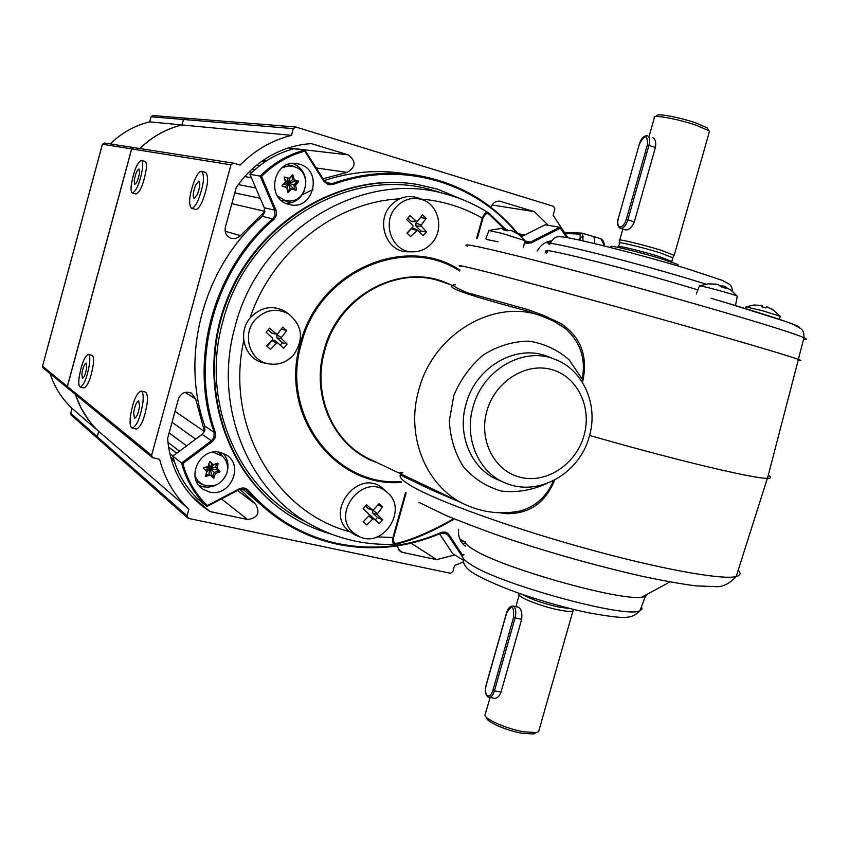 <?xml version="1.0" encoding="UTF-8"?>
<svg xmlns="http://www.w3.org/2000/svg" width="849" height="849" viewBox="0 0 849 849"><rect width="100%" height="100%" fill="white"/><g stroke="black" fill="none" stroke-linecap="round" stroke-linejoin="round"><path stroke-width="1.27" d="M313.048 189.603L301.766 194.899M291.165 200.81L286.591 203.654M264.846 211.465L239.429 236.616L235.651 238.537L231.363 238.42C226.428 236.425 224.433 232.711 225.378 227.277L236.245 187.523C245.074 174.533 256.09 164.186 269.292 156.471C282.515 148.819 296.534 144.542 311.371 143.64L348.186 154.868C356.325 161.183 355.986 167.02 347.167 172.379L323.055 178.725M567.981 237.794L553.113 215.275L554.875 208.992L553.622 206.371L296.014 127.074L293.329 128.624L291.483 135.341C271.924 140.297 254.796 150.209 240.087 165.088L233.475 163.146L230.97 164.791L151.61 455.287L152.417 457.622L159.623 459.383C164.791 479.112 174.533 495.72 188.871 509.22L187.056 515.81L188.574 518.41L450.394 573.255L452.825 571.632L454.565 565.455L463.501 561.932M67.952 388.322L67.336 386.444L131.627 148.925L133.707 147.588M89.219 420.913L81.154 408.295L75.338 394.371M98.707 431.324L188.871 509.22M97.794 438.53L97.242 436.736L98.696 431.377M181.973 124.92L183.448 119.476L185.358 118.138L152.873 115.528L151.08 116.78L149.7 121.863L182.068 124.92C166.054 128.889 152.035 136.774 140.011 148.564M181.962 124.962L291.483 135.341M139.873 148.543C150.326 138.27 162.414 130.948 176.136 126.575M454.82 554.938L436.651 559.64L402.543 552.402L400.357 551.542L396.897 545.928M411.118 543.18L436.651 559.64M492.07 204.991L534.403 211.666L548.305 225.335M490.998 207.336C492.664 202.922 495.646 200.884 499.923 201.213L534.403 211.666M168.601 447.03L176.688 453.26M169.811 453.525L172.994 456.009M239.906 489.268L255.57 504.126C260.431 512.892 257.756 518.017 247.537 519.514L210.17 511.597L205.426 508.381C195.249 500.974 186.918 491.73 180.444 480.651C172.963 467.788 168.707 453.684 167.656 438.339L178.417 398.998C181.081 392.832 185.443 390.869 191.492 393.129L195.684 399.051L204.492 431.451M192.161 496.58L210.17 511.597M172.05 422.271L195.695 439.145M256.589 165.237L259.656 165.704M252.057 169.131L254.965 169.598M249.224 171.838L252.036 172.305M234.78 192.914L260.197 198.263M550.343 243.047L545.652 242.57M545.09 253.002L545.865 250.996L547.318 252.408M548.56 242.252L550.364 242.994M546.416 253.331L545.281 252.026M459.776 538.988L465.369 542.256M464.286 541.895L460.88 540.664M217.524 463.214L218.066 463.734L217.004 468.34L219.987 471.28L219.774 472.033L215.572 473.562L213.481 478.189L210.435 475.207L205.479 476.416L206.732 471.609L203.272 467.958L208.175 466.366L209.767 461.41L213.322 464.732L217.524 463.214M194.952 475.992L198.21 481.266L203.229 484.821C214.404 488.005 222.321 483.983 226.97 472.766C228.508 466.281 227.033 460.784 222.544 456.284L213.088 452.199M222.99 456.72L218.299 452.103M196.278 481.012L200.788 483.781M204.386 467.438L209.745 468.372L211.9 463.692L209.565 461.41M211.9 463.692L213.322 464.732M212.568 477.297L214.15 472.5L218.522 471.099L218.724 470.346L215.582 467.279L216.601 463.565M207.878 466.462L209.745 468.372L215.582 467.279L217.004 468.34M208.843 463.543L209.745 468.372L215.572 473.562M205.585 475.228L209.024 474.135L210.435 475.207M219.987 471.28L218.724 470.346L209.745 468.372L214.351 464.382M209.024 474.135L209.745 468.372L212.43 476.809L214.171 477.902M205.532 470.452L209.745 468.372L206.456 472.543M294.815 189.9L293.934 184.859L297.277 181.368L292.682 179.532L291.759 175.626M296.45 189.667L295.94 190.229L291.801 188.998L287.96 192.383L286.76 187.523L282.239 186.218L282.059 185.453L285.497 182.185L284.224 177.568L284.723 177.006L289.286 178.322L292.693 174.862L294.327 179.808L298.71 181.612L295.579 185.146L296.45 189.667L294.476 189.794M277.368 195.811L284.702 200.311L288.851 200.937C306.967 202.136 312.39 172.559 295.049 166.945L288.798 165.926L282.07 167.699M281.412 200.491L289.031 200.937M294.476 166.68L287.408 164.653M290.305 177.229L288.076 183.235L287.652 178.046L284.373 177.08M287.652 178.046L289.286 178.322M298.434 181.049L296.98 180.795L288.076 183.235L292.682 179.532L294.327 179.808M294.497 189.497L288.076 183.235L295.579 185.146M287.524 191.396L290.167 188.701L291.801 188.998M287.047 188.913L288.076 183.235L290.167 188.701M282.579 184.965L288.076 183.235L285.243 187.088M284.648 179.043L288.076 183.235L285.317 182.355M97.667 438.413L71.295 415.119L70.722 413.378L72.08 408.369C61.85 398.743 54.516 387.176 50.091 373.656C54.538 387.197 61.86 398.754 72.08 408.369L98.771 431.441L97.317 436.8L98.601 438.965M75.465 394.477C80.146 408.91 87.925 421.231 98.771 431.441M133.983 147.641L131.712 148.936L67.411 386.507L68.727 388.715M185.772 118.213L183.543 119.486L182.068 124.92M149.668 121.863L149.7 121.863C134.651 125.556 121.492 132.911 110.232 143.927C121.46 132.922 134.609 125.567 149.668 121.863M580.345 240.288L580.058 234.101L565.774 233.486M580.058 234.101L582.563 233.252L583.083 240.893M581.936 233.125L592.942 236.393M583.295 236.85L580.663 237.296L578.54 239.896M594.406 243.514C594.714 239.153 594.3 236.786 593.175 236.415L592.761 236.34M603.278 245.679L603.406 243.546L600.837 238.739L593.175 236.415M603.427 244.979L604.255 245.923M603.406 243.546L604.361 244.703M139.597 406.077C138.44 413.166 136.763 417.241 134.556 418.292L133.633 412.985C134.779 405.907 136.456 401.853 138.663 400.813L139.597 406.077M130.332 416.817C132.773 401.821 136.328 393.225 141.019 391.018C142.94 391.622 143.598 395.337 142.972 402.15C140.541 417.22 136.986 425.869 132.306 428.119C130.332 427.514 129.674 423.747 130.332 416.817M141.221 391.071L145.168 392.005C147.1 392.609 147.768 396.313 147.164 403.126C144.744 418.186 141.178 426.824 136.466 429.063L136.222 429.01M139.512 172.782C138.313 179.468 136.731 183.32 134.747 184.35L134.216 180.529C135.416 173.865 136.997 170.012 138.981 168.993L139.512 172.782M131.287 184.827C133.813 170.691 137.177 162.541 141.39 160.376C142.621 160.928 143.003 163.602 142.505 168.389C139.979 182.599 136.615 190.781 132.412 192.967C131.149 192.415 130.767 189.698 131.287 184.827M141.39 160.376L145.073 161.448C146.325 162 146.707 164.674 146.219 169.46C143.693 183.649 140.329 191.832 136.105 194.007L132.412 192.967M195.695 184.986L198.921 181.092C200.428 183.14 199.886 187.661 197.286 194.633L194.081 198.496C192.564 196.459 193.105 191.948 195.695 184.986M198.199 200.12C195.567 205.84 193.307 208.546 191.418 208.26C188.202 203.94 189.327 194.4 194.803 179.638C197.456 173.79 199.748 171.031 201.691 171.339C204.885 175.701 203.718 185.294 198.199 200.12M201.691 171.339L205.808 172.538C209.034 176.9 207.878 186.493 202.349 201.298C199.717 207.007 197.446 209.714 195.535 209.416L191.418 208.26M86.736 367.532C85.632 373.836 84.2 377.465 82.417 378.421L81.833 373.9C82.926 367.606 84.369 363.988 86.152 363.032L86.736 367.532M79.116 377.434C81.44 364.104 84.497 356.431 88.275 354.404C89.739 354.914 90.153 358.087 89.506 363.913C87.182 377.306 84.136 385.032 80.347 387.08C78.861 386.56 78.448 383.345 79.116 377.434M88.392 354.436L91.989 355.307C93.454 355.816 93.878 358.978 93.252 364.815C90.939 378.198 87.871 385.902 84.072 387.951L83.924 387.908M647.575 594.045L645.367 596.571L641.695 597.229C618.443 600.965 500.836 567.514 473.36 549.409C467.481 545.843 464.827 543.137 465.401 541.301M768.281 475.185C771.741 477.276 771.465 478.327 767.454 478.337L767.358 478.337C753.986 478.794 675.072 460.009 589.567 435.431M554.652 480.046C545.62 502.587 529.67 513.794 506.8 513.687L499.796 512.775M459.5 501.833C439.241 493.502 424.107 486.721 414.1 481.489C404.188 477.18 399.688 474.612 400.601 473.806M460.975 266.597C456.38 264.835 460.805 265.567 474.23 268.815C502.385 275.628 576.482 295.494 651.257 316.39C726.075 337.297 786.758 355.105 798.41 359.403C802.008 360.729 801.934 361.027 798.177 360.294C801.849 361.005 801.923 360.708 798.41 359.414L767.454 478.337M455.361 284.818C450.341 284.426 454.204 287.026 466.95 292.618L527.409 309.461L543.7 315.446L560.552 323.31C580.238 336.289 587.763 354.999 583.136 379.439L582.52 382.496M402.808 472.564C403.211 473.402 395.836 470.123 403.36 475.122L463.575 503.775M303.825 520.83C237.285 488.377 199.982 400.824 223.032 320.837C246.995 226.004 349.491 164.961 432.693 190.197L439.718 192.277M489.618 213.693L504.943 228.699M453.217 519.599C432.024 531.697 413.452 539.741 397.502 543.731M583.136 379.439L582.202 379.142C586.012 358.904 580.44 342.073 565.508 328.648L560.722 325.305M511.247 512.35L519.917 511.056C535.783 506.535 546.947 496.41 553.41 480.683M545.833 317.537L526.497 310.787C470.113 295.855 445.587 287.429 452.92 285.529L440.695 281.327C395.156 265.249 337.987 298.477 324.753 350.541C311.848 394.7 333.158 443.401 371.14 459.787L403.36 475.122M476.682 238.155L482.285 218.129C484.27 213.269 486.328 211.497 488.44 212.823L489.735 214.871C487.379 212.473 485.108 213.63 482.922 218.342L482.285 218.129C463.405 207.273 442.891 200.905 420.733 199.037M396.08 544.113L395.05 544.188C392.885 544.198 392.185 541.949 392.97 537.459L405.589 492.324M406.119 492.919L393.628 537.555C393.129 542.479 394.552 544.294 397.905 543.01C413.537 539.115 431.886 531.145 452.952 519.11M504.221 228.986L489.735 214.871M559.491 324.509L560.552 323.31M506.8 513.687L506.747 512.69M393.628 537.555L377.189 536.876M397.905 543.01L396.971 543.933M699.194 285.986L700.574 285.964C706.612 286.92 733.78 294.412 737.07 296.036L737.25 296.428M715.834 284.139L708.14 283.81L717.819 284.404L721.873 287.142L726.16 288.395L723.698 286.081L723.093 287.429M720.514 285.657L723.444 286.484M710.984 298.275L735.372 305.502M723.624 286.039L726.479 287.355M488.812 230.493L501.855 233.348L524.831 240.554M518.898 234.579L512.7 231.055M518.93 234.515L511.013 230.334L507.171 230.822L502.937 229.697L504.72 228.668L501.695 228.381L489.141 230.366M486.626 239.471L497.981 241.774M505.346 229.134L507.904 230.44M745.91 306.913L762.498 310.734L780.135 316.284M761.999 306.86L762.275 305.47L761.702 306.797L765.894 307.932L766.732 306.669L774.384 310.628M762.275 305.47L753.944 304.993M762.487 305.767L762.466 306.956M432.077 242.878C444.26 229.527 438.848 204.949 422.399 199.738C412.359 196.692 403.53 199.207 395.91 207.305C381.594 222.661 391.75 251.24 411.468 251.792C419.533 252.195 426.41 249.224 432.077 242.878M407.87 218.108L411.012 221.186L416.413 221.281L410.014 215.582L406.618 219.541L412.858 225.431L412.89 226.704L406.989 233.05L410.576 236.563L417.581 230.153L413.463 228.222M416.413 221.281L417.602 221.207L422.579 214.829L426.145 218.363L421.348 224.9L421.38 226.184L426.485 231.819L423.12 235.757L417.581 230.153M420.488 198.931L418.005 197.881C407.594 194.718 398.446 197.329 390.551 205.713C375.714 221.61 386.253 251.219 406.692 251.792L410.29 251.792M419.852 232.371L421.008 231.024L415.957 226.057L415.883 223.223L420.542 217.524M421.008 231.024L426.485 231.819M407.255 233.305L411.213 228.678L413.272 228.126M412.455 221.685L411.012 221.186M420.658 217.641L426.145 218.363M293.733 354.765C304.26 338.847 302.414 325.167 288.214 313.716C276.201 307.688 265.217 309.683 255.252 319.702C241.912 334.082 249.224 359.923 267.467 363.616C277.644 365.664 286.4 362.714 293.733 354.765M268.188 329.868L271.691 333.052L276.286 333.88L269.611 328.181L266.098 332.267L272.603 338.167L272.656 339.462L266.65 345.925L270.47 349.385L276.657 343.102L277.803 342.911L274.545 340.216L277.856 342.954M276.286 333.88L277.549 333.774L282.834 327.109L286.633 330.579L281.539 337.424L281.581 338.709L287.153 344.185L283.662 348.26L277.803 342.911M288.724 314.034L284.829 311.18C272.391 304.918 261.004 306.977 250.678 317.356C236.85 332.235 244.438 359.01 263.349 362.831L265.992 363.33M280.266 345.15L282.324 342.752L276.954 337.86L276.848 334.984L281.454 328.913M282.324 342.752L287.153 344.185M267.095 346.328L271.988 340.629L274.545 340.216M272.805 333.54L271.691 333.052M281.794 329.232L286.633 330.579M353.237 532.705L359.541 536.77C383.27 548.199 407.902 510.005 387.876 492.993L386.083 491.475C363.446 472.49 330.494 513.624 353.237 532.705M372.902 510.376L377.614 513.571L382.528 506.853L379.057 503.595L373.019 510.419L368.243 508.689L365.378 506.184M377.614 513.571L377.625 514.802L382.634 519.79L379.216 523.716L373.995 518.888L372.849 519.036L366.747 524.969L363.245 521.721L369.177 515.63L369.166 514.398L363.117 508.742L366.556 504.794L373.019 510.419M385.669 491.093L382.305 487.952C358.819 468.255 324.679 510.854 348.27 530.636L355.423 535.093M371.013 517.773L371.958 516.839M372.435 518.75L373.189 518.07M363.383 521.583L366.747 524.969M363.223 508.615L365.664 510.886M378.092 504.9L382.528 506.853M369.421 514.855L375.343 519.885L377.465 517.444L372.541 512.86L372.446 510.217M377.465 517.444L382.634 519.79M375.343 519.885L379.216 523.716M655.311 116.6L657.073 115.602C656.51 113.002 679.943 117.385 695.851 122.935L707.121 127.828L707.928 129.26M709.17 132.444L709.488 131.34L708.703 130.65L696.424 125.323C679.03 119.285 653.454 114.466 654.112 117.289M610.909 247.59L611.28 246.804C606.313 244.119 638.703 251.856 661.753 258.903L678.022 264.538L677.958 265.09M618.656 246.38L619.558 243.185C615.387 240.914 641.366 247.038 659.832 252.715L672.769 257.756M619.611 240.447C615.334 238.091 641.993 244.342 660.925 250.179L674.117 255.379M652.722 137.57C655.386 139.045 656.288 142.345 655.407 147.461L634.33 221.854C631.741 227.628 628.759 230.291 625.395 229.877M522.613 594.533C531.007 599.32 543.158 603.522 559.067 607.152L570.348 608.637M519.535 593.769C514.123 595.616 539.327 606.09 558.653 609.9C566.241 611.429 571.006 611.789 572.948 611.004L573.202 609.465M517.943 607.099C521.148 608.393 522.39 612.479 521.647 619.367L501.048 692.041C499.456 696.222 497.281 698.334 494.543 698.366L488.026 696.944M490.138 697.57L484.959 714.964C484.8 719.358 507.15 729.068 523.992 731.817L536.175 732.538L538.584 731.689L539.147 729.737M536.281 732.517L533.512 733.95L522.347 733.303C506.927 730.798 486.466 721.894 486.594 717.84L486.053 716.896M220.326 452.443C200.109 446.744 185.071 478.125 202.784 489.109L209.459 492.006C230.238 497.556 244.661 465.082 226.014 454.767L220.326 452.443M198.857 485.405L202.922 486.795L208.111 487.199L213.301 486.212L217.206 484.45M299.559 164.207L297.171 163.655C273.601 158.721 265.143 198.74 288.522 204.322L289.7 204.63C313.493 210.923 323.437 170.309 299.559 164.207M551.627 240.84C545.387 241.636 540.569 245.032 537.184 251.028M458.63 529.245C457.898 536.589 460.2 542.278 465.549 546.3M242.294 488.716L268.634 511.363M331.216 534.095C316.263 529.872 302.18 523.493 288.957 514.961C224.476 473.912 195.832 380.511 227.129 300.96C257.916 221.218 342.338 171.509 417.75 184.53L437.691 189.168L467.014 201.478M414.588 184.042C340.799 172.527 259.019 220.528 227.702 297.702C195.96 374.706 220.687 466.366 281.539 509.846M262.352 216.357C203.802 266.162 179.564 355.402 204.821 426.06L214.16 432.364C188.542 360.496 213.248 269.611 272.773 218.872L262.352 216.357L264.697 212.388L264.283 207.772L274.747 210.127L260.208 176.125L249.946 174.363L264.283 207.772M403.339 173.44C376.988 169.46 350.616 171.838 324.222 180.572M566.739 237.582L559.735 227.288L545.111 224.783L521.445 236.712M463.193 560.16L452.623 553.569L439.57 533.819M206.827 506.482C194.538 494.606 186.133 480.12 181.601 463.023L172.814 456.136C177.282 472.957 185.56 487.209 197.668 498.894L206.954 506.46L207.273 505.59L239.153 488.928C242.75 487.315 245.849 487.825 248.46 490.478C273.123 518.314 303.008 536.037 338.125 543.636C373.252 550.619 407.531 546.958 440.939 532.631C444.335 531.4 447.073 532.153 449.142 534.891L462.79 555.596M516.67 233.019C474.432 181.325 399.879 159.771 332.85 184.52L328.223 184.657L323.915 181.368L304.717 151.143C288.373 155.611 273.983 164.016 261.545 176.39L275.829 209.809C277.177 213.566 276.445 216.845 273.611 219.647C214.362 270.162 189.752 360.645 215.243 432.194C216.262 435.94 215.232 439.113 212.154 441.703L182.864 463.522L181.601 463.023L211.412 440.811L202.126 434.359L172.814 456.136M304.717 151.143L304.812 150.05L293.828 148.766C277.156 153.191 262.532 161.724 249.946 174.363M202.126 434.359L204.832 430.602L204.821 426.06M462.238 543.211L465.931 543.466M286.155 203.463C294.571 203.038 300.62 198.836 304.292 190.876M305.863 181.548C305.003 172.772 300.663 166.744 292.863 163.454M227.341 471.11C228.88 464.35 227.511 458.428 223.245 453.355M261.545 176.39L260.208 176.125C273.007 163.252 287.885 154.56 304.812 150.05M225.155 231.225L240.447 235.597M170.745 457.335L173.833 459.765M67.336 386.444L151.61 455.287M131.627 148.925L230.97 164.791M97.242 436.736L187.056 515.81M183.448 119.476L293.329 128.624M398.223 549.526L402.543 552.402M519.662 235.173L523.175 235.842M498.788 201.117L500.825 201.425M168.006 442.414L179.5 451.169M237.487 490.499L255.57 504.126M171.243 459.118L174.416 461.633M221.462 498.872L247.537 519.514M185.114 392.344L195.684 399.051M175.043 411.362L204.45 431.557M169.142 432.905L186.642 445.863M288.405 147.928L348.186 154.868M263.126 160.355L266.49 160.832M316.21 167.953L347.167 172.379M261.683 161.352L264.984 161.841M244.745 176.56L251.389 177.738M238.304 184.583L255.782 187.969M231.83 203.664L264.856 211.305M217.408 463.257L218.066 463.734M218.342 470.622L219.774 472.033M205.309 476.056L205.872 476.48M292.247 175.074L293.054 175.202M296.768 181.23L298.615 181.813M287.662 192.129L288.363 192.267M70.743 413.293L97.317 436.8M131.712 148.936L102.432 144.256L42.535 366.184L67.411 386.507M183.543 119.486L151.08 116.78M67.824 388.216L43.172 367.988L42.514 366.131L42.906 367.755M42.546 366.11L102.4 144.256L104.385 143.014L133.633 147.577M102.432 144.277L104.385 143.014M459.627 270.98C404.973 234.621 319.054 272.094 301.406 343.516C279.947 414.11 335.153 486.986 401.099 481.574M401.174 482.402C334.612 488.048 278.737 414.524 300.397 343.24C318.195 271.234 404.803 233.464 459.893 270.109M641.536 606.536L642.088 609.02L639.934 610.718C626.668 619.027 499.499 584.25 470.41 564.288C462.938 559.555 460.795 556.297 463.989 554.524M738.216 570.199C741.219 573.351 740.551 575.473 736.189 576.556C722.074 580.228 659.62 568.957 585.057 548.252C510.514 527.59 438.551 501.568 412.752 486.795C402.638 481.001 398.584 476.915 400.579 474.517M376.956 462.556C335.281 448.75 310.225 397.247 324.042 350.297C338.178 293.924 403.19 260.972 449.705 284.426M560.743 325.316L565.508 328.648L553.346 320.996L540.07 315.446C492.919 298.763 433.086 334.442 418.844 389.776C405.026 436.715 426.835 488.101 466.175 505.017C483.474 512.658 501.388 514.664 519.917 511.056L511.289 512.35M558.695 360.931L553.728 358.851C522.719 346.679 482.529 370.175 473.052 406.947C463.756 438.254 478.677 472.585 505.357 482.975C538.754 497.429 579.761 473.042 589.238 436.651C598.757 405.387 583.56 369.209 553.728 358.851L546.65 356.102C515.64 343.93 475.482 367.352 466.027 404.071C456.762 435.314 471.683 469.593 498.363 479.993L504.232 482.497M583.995 435.59C592.262 407.17 577.256 376.213 551.277 369.453C525.435 362.268 494.882 381.763 486.848 411.128C478.412 440.408 494.659 471.535 520.787 477.425C546.788 483.76 576.1 464.106 583.995 435.59M488.175 212.706C475.153 204.45 461.134 198.273 446.118 194.177C362.534 168.824 259.423 230.419 235.226 326.016C211.974 406.639 249.394 494.818 316.242 527.399C341.128 539.911 367.405 545.514 395.05 544.188L397.364 543.827C413.219 539.9 431.844 531.845 453.26 519.662M582.202 379.142L569.201 359.912C557.538 349.703 544.018 343.442 528.651 341.128C512.892 341.415 497.885 345.946 483.612 354.712C470.569 365.675 460.646 379.259 453.844 395.432L449.333 420.679C450.182 437.797 454.884 453.186 463.448 466.854C473.922 478.74 486.573 486.806 501.377 491.062C516.744 492.781 531.761 490.308 546.438 483.665M443.804 282.399L440.695 281.327L443.815 282.399M399.497 198.868C335.355 202.009 272.189 251.325 249.935 318.248M243.759 340.714C224.762 425.54 275.363 512.17 349.491 531.676M482.922 218.342L477.371 238.166M547.616 251.782C532.694 245.043 622.02 267.148 686.862 286.569L697.889 289.891M705.997 284.128L688.942 278.897C624.27 259.359 535.04 237.603 549.834 244.608M723.868 302.074C774.49 317.197 799.737 325.729 799.62 327.661M803.579 339.292C807.388 339.77 807.526 339.239 803.992 337.679C795.078 333.848 769.109 325.591 726.097 312.899C669.437 296.259 592.082 274.97 538.319 261.205C483.474 247.314 459.797 242.315 467.3 246.221M721.894 287.153L722.202 285.933M723.157 287.44L723.677 286.071M505.081 230.175L505.346 228.795L505.113 230.185M505.664 230.344L506.015 229.23M506.927 230.737L507.15 229.57M626.275 219.445L647.373 144.956C647.607 134.322 644.911 134.142 639.265 144.394L618.359 218.257C617.212 223.17 617.764 226.067 620.014 226.938C622.54 226.842 624.631 224.338 626.275 219.445L627.857 219.849C625.989 225.441 623.591 228.296 620.693 228.413L620.322 228.317C617.648 226.98 616.958 223.637 618.231 218.267L618.348 218.32M646.938 135.723L647.649 135.882C649.75 137.188 650.185 140.34 648.965 145.328L627.857 219.849L634.33 221.854M655.407 147.461L647.373 144.956M618.359 218.257L639.265 144.394M492.919 690.279L513.528 617.499C514.101 605.783 511.809 604.276 506.641 612.989L486.212 685.164C485.055 690.088 485.426 693.58 487.305 695.628C489.47 696.721 491.348 694.938 492.919 690.279L494.436 690.842C493.11 695.055 491.38 697.252 489.247 697.411L487.666 696.796M506.683 612.819L506.556 612.84C508.031 608.234 510.09 605.963 512.732 606.027L513.666 606.366C515.916 608.457 516.383 612.341 515.067 618.03L494.436 690.842L501.048 692.041M521.647 619.367L513.528 617.499M415.957 226.057L421.38 226.184M411.213 228.678L416.647 230.397M415.883 223.223L421.348 224.9M276.954 337.86L281.581 338.709M271.988 340.629L276.657 343.102M276.848 334.984L281.539 337.424M372.584 518.856L373.316 518.198M368.678 516.171L372.849 519.036M365.579 510.801L369.166 514.398M367.713 508.349L372.775 510.27M372.541 512.86L377.625 514.802M370.419 515.301L374.038 518.919M618.125 247.399L618.539 246.794C614.358 244.565 640.316 250.731 658.782 256.387L671.718 261.375M324.392 180.879L328.17 183.724L324.339 180.795L304.897 150.188M323.915 181.368L324.392 180.837L304.887 150.124M559.905 228.402L531.219 242.91L526.348 243.387L524.47 242.474M526.688 242.591L524.618 241.7L526.688 242.591L530.54 242.05L559.735 227.288M337.605 544.273C317.494 540.017 298.731 532.153 281.306 520.681C268.825 512.393 257.565 502.47 247.526 490.902L248.46 490.478M524.767 240.925L530.54 242.05L531.219 242.91M325.942 182.567L332.277 183.596C360.156 173.737 388.057 170.914 415.989 175.127C457.653 182.238 491.773 201.892 518.336 234.101M328.192 183.734L332.277 183.596L332.85 184.52M207.018 506.386L239.259 489.523L246.189 489.735L247.526 490.902L245.297 489.257M337.669 544.294C372.976 551.309 407.414 547.616 440.971 533.214L440.854 533.214C407.34 547.584 372.955 551.277 337.711 544.294C317.537 540.038 298.742 532.164 281.306 520.681M559.905 227.49L567.45 237.709M462.673 557.252L448.145 535.22L443.995 532.716M273.611 219.647L272.773 218.872L274.991 215.487L274.747 210.127L275.829 209.809M212.154 441.703L211.412 440.811L213.927 437.617L214.16 432.364L215.243 432.194M246.189 489.735L239.344 489.48M449.142 534.891L448.145 535.22L446.171 533.384L441.013 533.151M182.864 463.522C187.332 480.025 195.472 494.044 207.273 505.59M446.171 533.384L440.971 533.214L440.939 532.631M206.954 506.46L239.333 489.533L239.153 488.928M170.861 457.76L173.96 460.211M68.09 388.428L152.173 457.42M97.922 438.646L187.555 517.848M185.464 118.149L295.505 126.979M133.792 147.599L233.39 163.135M518.007 233.645L524.937 234.95M196.087 500.581L205.426 508.381M263.031 160.419L266.395 160.907M222.544 456.284L220.517 453.822M203.229 484.821L200.353 483.601M295.049 166.945L292.353 165.704M288.851 200.937L285.89 201.181M70.69 413.346L71.061 414.896M72.048 408.337L70.7 413.314M152.873 115.528L151.037 116.78L149.657 121.863M581.682 233.114L565.201 232.456M604.403 245.955L604.265 244.236C603.766 241.328 602.62 239.503 600.837 238.739M132.306 428.119L136.466 429.063M80.347 387.08L84.072 387.951M645.367 596.571L639.934 610.718C631.582 619.186 625.649 619.324 588.644 612.819C566.538 608.096 543.954 601.803 520.904 593.939C506.015 588.824 484.79 580.037 474.22 573.616M641.695 597.229L669.946 581.926M418.971 502.375L446.372 515.661C472.384 526.083 494.5 534.297 512.711 540.304C555.787 554.439 598.959 566.453 642.247 576.322C666.253 581.31 684.39 584.505 696.658 585.927L716.715 586.659C723.072 586.892 729.567 583.528 736.189 576.556L767.358 478.337M504.975 228.71L488.44 212.823C475.334 204.513 461.23 198.305 446.118 194.177L432.693 190.197M473.678 573.277C466.239 568.894 462.737 563.885 463.151 558.239M550.163 243.514C553.134 238.091 556.732 235.863 560.977 236.85C568.501 236.5 637.344 253.575 686.926 268.645L722.138 280.319L728.93 284.001C730.766 284.893 732.04 287.408 732.74 291.557M723.73 302.021L785.442 321.4L793.656 324.488L800.766 328.627C802.942 330.038 804.014 333.052 803.992 337.679L798.347 359.382M708.13 283.853L699.608 285.826M737.303 296.142L735.478 305.534M699.353 286.071L696.318 294.009M737.07 296.036L731.021 290.188L723.698 286.081M524.682 240.235L518.357 234.175M488.928 230.567L485.798 238.909M524.873 240.331L523.483 247.664M753.88 305.035L746.207 306.797M780.178 316.083L779.531 319.373M746.016 306.967L745.411 308.537M780.019 316.008L771.921 309.004M625.543 229.92L620.492 228.37M639.138 144.394C641.324 138.09 644.168 135.256 647.649 135.882M518.304 607.173L513.125 606.112M486.127 684.984L506.535 612.893M487.591 696.732C485.32 694.355 484.832 690.46 486.106 685.058M411.468 251.792L406.692 251.792M422.399 199.738L418.005 197.881M416.944 221.504L412.168 221.695M267.467 363.616L263.349 362.831M288.214 313.716L284.829 311.18M276.7 334.082L272.571 333.508M386.083 491.475L382.305 487.952M359.541 536.77L354.808 534.838M373.995 518.888L370.323 515.226M671.718 262.076L672.886 257.311M619.632 242.761L619.674 240.49M619.738 239.991L622.826 229.081M649.082 136.36L654.324 117.841M674.308 254.912L709.488 131.34M672.949 257.353L674.371 254.955M678.022 264.538L677.873 265.939M707.121 127.828L708.703 130.65M515.884 606.674L519.163 595.075M533.512 733.95L536.175 732.538M538.584 731.689L572.948 611.004M573.202 609.349L573.181 610.866M200.842 487.559L202.784 489.109M296.365 163.549L297.171 163.655M567.503 237.709L559.862 227.394M518.431 234.165C491.847 201.924 457.696 182.248 415.989 175.127M328.181 183.724L328.86 183.893"/></g></svg>
